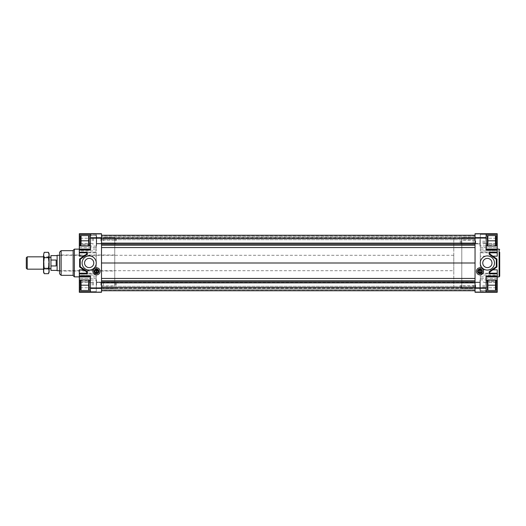 <?xml version="1.0" encoding="UTF-8"?>
<svg xmlns="http://www.w3.org/2000/svg" width="526" height="526" viewBox="0 0 526 526"><rect width="100%" height="100%" fill="white"/><g stroke="black" fill="none" stroke-linecap="round" stroke-linejoin="round"><path stroke-width="0.39" stroke-dasharray="2.63 1.97" d="M96.876 272.863L96.876 269.779M96.574 269.628A1.696 1.696 0 0 0 94.884 271.475A1.696 1.696 0 0 0 96.876 272.987A1.696 1.696 0 0 0 96.876 269.654M96.574 269.227A2.097 2.097 0 0 0 94.752 272.369A2.097 2.097 0 0 0 98.388 272.369A2.097 2.097 0 0 0 96.574 269.227M59.583 271.015L59.583 254.985L59.583 271.015L114.753 271.015L114.753 254.985L114.753 271.015M114.753 240.066L114.753 285.934L114.753 240.066L101.505 240.066L101.505 285.934L101.505 240.066M90.406 234.34L90.406 245.103L90.406 234.34L79.308 234.34L96.265 234.34L96.265 233.722L96.265 234.34L79.308 234.34L79.308 233.722L79.308 250.935L96.265 250.935L79.308 250.935L79.308 256.162L79.308 247.601L96.265 247.601L96.265 234.34L96.265 250.935L96.265 247.601L79.308 247.601L79.308 233.722L96.265 233.722L79.308 233.722L90.406 233.722L90.406 234.34L90.406 233.722L101.505 233.722L101.505 292.278L90.406 292.278L90.406 281.765L90.406 292.278L79.308 292.278L96.265 292.278L96.265 291.66L96.265 292.278L79.308 292.278L79.308 278.399L79.308 292.278L79.308 291.66L96.265 291.66L96.265 278.399L96.265 291.66L79.308 291.66L79.308 276.558L90.406 276.558L90.406 275.946L90.406 276.558L79.308 276.558L79.308 273.172L96.265 273.172L79.308 273.172L79.308 269.838L79.308 275.065L79.308 269.838L96.265 269.838L96.265 273.79L79.308 273.79M79.308 275.946L90.406 275.946L90.406 292.278M90.406 233.722L90.406 250.054L90.406 249.442L79.308 249.442L79.308 256.162L96.265 256.162L96.265 269.838M96.692 242.348L96.692 236.805L96.692 242.348L96.265 242.348L96.265 236.805L96.265 242.348M96.574 267.78A3.544 3.544 0 0 0 93.503 273.093A3.544 3.544 0 0 0 99.638 273.093A3.544 3.544 0 0 0 96.574 267.78M89.17 255.912A7.088 7.088 0 0 0 83.036 266.544A7.088 7.088 0 0 0 95.311 266.544A7.088 7.088 0 0 0 89.17 255.912M89.17 258.391A4.609 4.609 0 0 0 85.186 265.301A4.609 4.609 0 0 0 93.161 265.301A4.609 4.609 0 0 0 89.17 258.391M101.347 240.809L101.347 238.225L101.347 240.809M96.416 240.809L96.416 235.51L96.416 240.809M90.406 240.809L90.406 235.51L90.406 240.809M101.347 285.191L101.347 282.607L101.347 285.191M96.416 285.191L96.416 279.891L96.416 285.191M90.406 285.191L90.406 279.891L90.406 285.191M101.505 285.191L101.505 282.607L101.505 285.191M96.574 285.191L96.574 279.891L96.574 285.191M59.583 252.21L59.583 273.79M73.147 250.672L73.147 275.328L73.147 250.672M73.147 250.363L73.147 275.637M86.705 271.968L79.617 267.004L79.617 258.996L86.705 254.032M79.308 252.828L96.265 252.828L79.308 252.828L86.711 252.828L86.711 254.032M86.711 271.968L86.711 273.172L79.308 273.172M96.265 275.065L96.265 278.399L96.265 275.065L96.265 276.867L96.265 275.065L79.308 275.065L79.308 278.399L79.308 275.065L96.265 275.065M74.376 249.133L74.376 276.867M79.308 252.21L96.265 252.21L96.265 256.162M96.265 278.399L79.308 278.399L96.265 278.399M90.406 276.564L90.406 280.897L90.406 276.558L79.308 276.558M90.406 280.897L90.406 281.765L90.406 280.897L79.308 280.897L90.406 280.897M90.406 249.436L90.406 245.103L90.406 249.442L79.308 249.442L90.406 249.442L90.406 250.054L79.308 250.054M79.308 249.442L79.308 234.34M96.265 252.21L96.265 273.79M96.265 269.779L96.265 272.863M96.574 269.259A2.065 2.065 0 0 0 94.785 272.356A2.065 2.065 0 0 0 98.355 272.356A2.065 2.065 0 0 0 96.574 269.259A2.065 2.065 0 0 0 94.785 272.356A2.065 2.065 0 0 0 98.355 272.356A2.065 2.065 0 0 0 96.574 269.259M101.505 288.61L101.505 235.26L101.505 290.74L101.505 286.302L101.505 290.437L101.505 286.302L101.505 288.61L475.044 288.61L475.044 289.695L101.505 289.695L475.044 289.695L475.044 290.74L475.044 235.26L475.044 290.74L475.044 286.302L475.044 290.437L475.044 286.302L475.044 288.61L101.505 288.61M475.044 237.91L475.044 288.09L475.044 237.91L101.505 237.91L101.505 288.09L101.505 237.91M475.044 282.607L475.044 287.775L475.044 282.607L475.044 287.775L475.044 282.607L101.505 282.607L101.505 287.775L101.505 282.607L475.044 282.607M475.044 238.225L101.505 238.225L101.505 243.393L101.505 238.225L101.505 243.393L101.505 238.225L475.044 238.225L475.044 243.393L475.044 238.225L475.044 243.393L475.044 238.225L475.044 243.393L475.044 238.225L479.975 238.225L479.975 243.393L479.975 238.225M475.044 290.74L101.505 290.74M475.044 287.564L101.505 287.564M475.044 282.889L101.505 282.889M475.044 281.851L101.505 281.851M475.044 280.759L101.505 280.759M475.044 278.451L101.505 278.451M475.044 263L101.505 263M475.044 247.549L101.505 247.549M475.044 245.241L101.505 245.241M475.044 244.149L101.505 244.149M475.044 243.111L101.505 243.111M475.044 238.436L101.505 238.436M475.044 235.26L101.505 235.26M475.044 236.305L101.505 236.305L475.044 236.305M475.044 237.39L101.505 237.39L475.044 237.39M475.044 239.698L101.505 239.698L475.044 239.698M475.044 235.563L101.505 235.563M475.044 286.302L101.505 286.302L475.044 286.302M475.044 290.437L101.505 290.437M101.505 282.607L101.505 287.775L101.505 282.607L96.574 282.607M479.666 269.779L479.666 272.863M479.975 273.014A1.696 1.696 0 0 0 481.665 271.166A1.696 1.696 0 0 0 479.666 269.654A1.696 1.696 0 0 0 479.666 272.987M479.975 273.415A2.097 2.097 0 0 0 481.79 270.272A2.097 2.097 0 0 0 478.16 270.272A2.097 2.097 0 0 0 479.975 273.415M499.266 263.21L499.266 262.671L499.082 263.21M499.266 262.717L499.266 261.284L499.082 262.698M499.082 264.762L499.082 264.019M499.082 264.854L499.082 264.065M499.266 263.657L499.266 265.17L499.082 263.657M499.266 264.019L499.266 264.762M499.266 264.065L499.266 264.854M499.266 266.879L499.266 267.458L499.082 266.879M499.082 259.943L499.082 259.548L499.266 259.943M499.266 259.548L499.266 260.035M499.082 261.021L499.082 257.523L499.266 261.021M499.082 258.056L499.082 258.93L499.266 258.056M499.082 258.831L499.266 258.397M499.266 258.831L499.082 258.397M499.082 260.035L499.082 259.542M499.082 264.637L499.082 261.363L499.266 264.637M499.082 268.477L499.082 261.731L499.266 268.477M499.082 263.802L499.266 264.67L499.082 263.802M499.082 257.036L499.266 268.964L499.082 257.036M499.266 273.79L499.266 252.21L499.266 273.79L499.7 273.79L499.7 252.21L499.7 273.79M461.789 285.776L461.789 240.224L461.789 285.776L475.044 285.776L475.044 240.224L475.044 285.776M486.142 291.66L486.142 280.897L486.142 291.66L497.234 291.66L480.284 291.66L480.284 292.278L480.284 291.66L497.234 291.66L497.234 292.278L497.234 275.065L480.284 275.065L497.234 275.065L497.234 269.838L497.234 278.399L480.284 278.399L480.284 291.66L480.284 275.065L480.284 278.399L497.234 278.399L497.234 292.278L480.284 292.278L497.234 292.278L486.142 292.278L486.142 291.66L486.142 292.278L475.044 292.278L475.044 233.722L486.142 233.722L486.142 244.235L486.142 233.722L497.234 233.722L480.284 233.722L480.284 234.34L480.284 233.722L497.234 233.722L497.234 247.601L497.234 233.722L497.234 234.34L480.284 234.34L480.284 247.601L480.284 234.34L497.234 234.34L497.234 249.442L486.142 249.442L486.142 250.054L486.142 249.442L497.234 249.442L497.234 252.828L480.284 252.828L497.234 252.828L497.234 256.162L497.234 250.935L497.234 256.162L480.284 256.162L480.284 252.21L497.234 252.21M497.234 250.054L486.142 250.054L486.142 233.722M486.142 292.278L486.142 275.946L486.142 276.558L497.234 276.558L497.234 269.838L480.284 269.838L480.284 256.162M479.85 283.652L479.85 289.195L479.85 283.652L480.284 283.652L480.284 289.195L480.284 283.652M479.975 274.868A3.544 3.544 0 0 0 483.046 269.549A3.544 3.544 0 0 0 476.904 269.549A3.544 3.544 0 0 0 479.975 274.868M487.372 270.088A7.088 7.088 0 0 0 493.513 259.456A7.088 7.088 0 0 0 481.231 259.456A7.088 7.088 0 0 0 487.372 270.088M487.372 267.609A4.609 4.609 0 0 0 491.363 260.699A4.609 4.609 0 0 0 483.381 260.699A4.609 4.609 0 0 0 487.372 267.609M475.195 285.191L475.195 287.775L475.195 285.191M480.126 285.191L480.126 290.49L480.126 285.191M486.142 285.191L486.142 290.49L486.142 285.191M475.195 240.809L475.195 243.393L475.195 240.809M480.126 240.809L480.126 246.109L480.126 240.809M486.142 240.809L486.142 246.109L486.142 240.809M479.975 240.809L479.975 246.109L479.975 240.809M499.7 276.255L499.7 252.21L499.266 252.21M497.234 252.828L489.837 252.828L489.837 254.032L496.925 258.996L496.925 267.004M497.234 273.172L480.284 273.172L497.234 273.172L489.837 273.172L489.837 271.968L492.882 269.838M480.284 250.935L480.284 247.601L480.284 250.935L480.284 249.133L480.284 250.935L497.234 250.935L497.234 247.601L497.234 250.935L480.284 250.935M497.234 273.79L480.284 273.79L480.284 269.838M480.284 247.601L497.234 247.601L480.284 247.601M486.142 249.436L486.142 245.103L486.142 249.442L497.234 249.442M486.142 245.103L486.142 244.235L486.142 245.103L497.234 245.103L486.142 245.103M486.142 276.564L486.142 280.897L486.142 276.558L497.234 276.558L486.142 276.558L486.142 275.946L497.234 275.946M497.234 276.558L497.234 291.66M480.284 273.79L480.284 252.21M480.284 272.863L480.284 269.779M479.975 273.389A2.065 2.065 0 0 0 481.763 270.292A2.065 2.065 0 0 0 478.187 270.292A2.065 2.065 0 0 0 479.975 273.389A2.065 2.065 0 0 0 481.763 270.292A2.065 2.065 0 0 0 478.187 270.292A2.065 2.065 0 0 0 479.975 273.389M50.956 260.041L56.197 260.041L56.197 265.959L56.197 260.041L56.197 265.959L50.956 265.959L50.956 255.603M26.3 268.221L26.3 257.779M27.247 269.167L27.247 256.833M49.109 253.756L49.109 269.167L49.109 256.833L49.109 269.167L43.559 269.167L43.559 256.833L43.559 269.167L44.059 268.661L44.059 257.339L44.059 268.661L48.609 268.661L48.609 257.339L48.609 268.661L49.109 269.167L49.109 256.833L49.109 272.244M49.109 268.701L49.109 257.299L49.109 268.701M50.956 268.701L50.956 257.299L50.956 268.701M50.956 270.397L50.956 265.959M57.124 270.397L57.124 255.603L57.124 270.397M57.124 270.706L57.124 255.294M453.78 270.706L453.78 255.294L453.78 270.706L59.583 270.706M453.78 287.656L453.78 238.344L453.78 287.656L461.789 287.656L461.789 238.344L461.789 287.656M43.559 253.756L43.559 272.244M44.223 252.322L43.559 254.992L44.223 257.661L43.559 263L44.223 268.339L48.438 268.339L49.109 271.008L48.438 273.678M44.223 268.339L43.559 271.008L44.223 273.678M44.223 257.661L48.438 257.661L49.109 254.992L48.438 252.322M48.438 257.661L49.109 263L48.438 268.339M495.479 240.809L495.479 246.05L495.479 235.569L487.891 235.569L487.891 240.809L487.891 235.569L495.479 235.569L495.479 240.809L487.891 240.809L487.891 235.569L495.479 235.569L495.479 246.05L487.891 246.05L487.891 240.809L487.891 246.05L487.891 240.809L495.479 240.809L487.891 240.809M486.142 245.958L479.975 245.958L487.372 245.958L487.424 235.569M496.005 235.661L496.005 245.958L496.925 245.958L496.925 235.661L496.925 245.958L496.925 235.661L496.005 235.661L496.005 245.958L495.946 235.569M497.234 240.809L497.234 245.649L497.234 240.809M475.662 240.809L475.662 243.893L475.662 240.809M473.196 240.809L473.196 243.893L473.196 240.809M461.743 240.809L461.743 243.893L461.743 240.809M461.177 240.809L461.177 243.334L461.177 240.809M460.25 240.809L460.25 243.334L460.25 240.809M483.059 240.809L483.059 243.893L483.059 240.809M484.288 240.809L484.288 243.893L484.288 240.809M495.479 285.191L495.479 290.431L495.479 279.95L487.891 279.95L487.891 285.191L487.891 279.95L495.479 279.95L495.479 285.191L487.891 285.191L487.891 279.95L495.479 279.95L495.479 290.431L487.891 290.431L487.891 285.191L487.891 290.431L487.891 285.191L495.479 285.191L487.891 285.191M486.142 290.339L479.975 290.339L479.975 280.042L479.975 290.339L479.975 280.042L479.975 290.339L487.372 290.339L487.424 279.95M496.005 280.042L496.005 290.339L496.925 290.339L496.925 280.042L496.925 290.339L496.925 280.042L496.005 280.042L496.005 290.339L495.946 279.95M497.234 285.191L497.234 290.03L497.234 285.191M475.662 285.191L475.662 288.274L475.662 285.191M473.196 285.191L473.196 288.274L473.196 285.191M461.743 285.191L461.743 288.274L461.743 285.191M461.177 285.191L461.177 287.715L461.177 285.191M460.25 285.191L460.25 287.715L460.25 285.191M483.059 285.191L483.059 288.274L483.059 285.191M484.288 285.191L484.288 288.274L484.288 285.191M487.891 246.05L495.479 246.05L487.891 246.05M487.891 290.431L495.479 290.431L487.891 290.431M479.975 285.191L479.975 288.274L479.975 285.191M81.063 285.191L81.063 279.95L81.063 290.431L88.651 290.431L88.651 285.191L88.651 290.431L81.063 290.431L81.063 285.191L88.651 285.191L88.651 290.431L81.063 290.431L81.063 279.95L88.651 279.95L88.651 285.191L88.651 279.95L88.651 285.191L81.063 285.191L88.651 285.191M90.406 280.042L96.574 280.042L89.17 280.042L89.118 290.431M80.544 290.339L80.544 280.042L79.617 280.042L79.617 290.339L79.617 280.042L79.617 290.339L80.544 290.339L80.544 280.042L80.596 290.431M79.308 285.191L79.308 280.351L79.308 285.191M100.887 285.191L100.887 282.107L100.887 285.191M103.352 285.191L103.352 282.107L103.352 285.191M114.806 285.191L114.806 282.107L114.806 285.191M115.372 285.191L115.372 282.666L115.372 285.191M116.299 285.191L116.299 282.666L116.299 285.191M93.49 285.191L93.49 282.107L93.49 285.191M92.254 285.191L92.254 282.107L92.254 285.191M81.063 240.809L81.063 235.569L81.063 246.05L88.651 246.05L88.651 240.809L88.651 246.05L81.063 246.05L81.063 240.809L88.651 240.809L88.651 246.05L81.063 246.05L81.063 235.569L88.651 235.569L88.651 240.809L88.651 235.569L88.651 240.809L81.063 240.809L88.651 240.809M90.406 235.661L96.574 235.661L96.574 245.958L96.574 235.661L96.574 245.958L96.574 235.661L89.17 235.661L89.118 246.05M80.544 245.958L80.544 235.661L79.617 235.661L79.617 245.958L79.617 235.661L79.617 245.958L80.544 245.958L80.544 235.661L80.596 246.05M79.308 240.809L79.308 235.97L79.308 240.809M100.887 240.809L100.887 237.726L100.887 240.809M103.352 240.809L103.352 237.726L103.352 240.809M114.806 240.809L114.806 237.726L114.806 240.809M115.372 240.809L115.372 238.285L115.372 240.809M116.299 240.809L116.299 238.285L116.299 240.809M93.49 240.809L93.49 237.726L93.49 240.809M92.254 240.809L92.254 237.726L92.254 240.809M88.651 279.95L81.063 279.95L88.651 279.95M88.651 235.569L81.063 235.569L88.651 235.569M96.574 240.809L96.574 237.726L96.574 240.809M101.505 292.094L90.406 292.094M101.505 288.261L90.406 288.261M101.505 233.892L90.406 233.892M101.505 237.614L90.406 237.614M61.128 250.672L61.128 275.328M90.406 291.66L79.308 291.66M90.406 281.765L79.308 281.765L90.406 281.765M90.406 276.919L79.308 276.919M90.406 249.081L79.308 249.081M90.406 245.103L79.308 245.103L90.406 245.103M90.406 244.235L79.308 244.235L90.406 244.235M101.505 287.834L90.406 287.834M101.505 238.054L90.406 238.054M475.044 233.906L486.142 233.906M475.044 237.739L486.142 237.739M475.044 292.108L486.142 292.108M475.044 288.386L486.142 288.386M499.082 276.867L499.082 249.133M486.142 234.34L497.234 234.34M486.142 244.235L497.234 244.235L486.142 244.235M486.142 249.081L497.234 249.081M486.142 276.919L497.234 276.919M486.142 280.897L497.234 280.897L486.142 280.897M486.142 281.765L497.234 281.765L486.142 281.765M475.044 238.166L486.142 238.166M475.044 287.946L486.142 287.946M114.753 254.985L59.583 254.985M101.505 285.934L114.753 285.934M96.265 236.805L96.692 236.805M101.347 238.225L96.416 238.225L101.347 238.225M101.347 243.393L96.416 243.393L101.347 243.393M96.416 235.51L90.406 235.51L96.416 235.51M96.416 246.109L90.406 246.109L96.416 246.109M101.347 282.607L96.416 282.607M101.347 287.775L96.416 287.775M101.505 287.775L96.574 287.775M79.308 276.867L96.265 276.867M79.308 249.133L96.265 249.133M101.505 288.09L475.044 288.09M475.044 243.393L479.975 243.393M475.044 240.224L461.789 240.224M480.284 289.195L479.85 289.195M475.195 287.775L480.126 287.775L475.195 287.775M475.195 282.607L480.126 282.607L475.195 282.607M480.126 290.49L486.142 290.49L480.126 290.49M480.126 279.891L486.142 279.891L480.126 279.891M475.195 243.393L480.126 243.393M475.195 238.225L480.126 238.225M497.234 249.133L480.284 249.133M497.234 276.867L480.284 276.867M49.109 256.833L43.559 256.833L44.059 257.339L48.609 257.339L49.109 256.833M453.78 255.294L59.583 255.294M461.789 238.344L453.78 238.344M487.372 235.661L486.142 235.661M475.662 243.893L479.975 243.893L475.662 243.893M475.662 237.726L479.975 237.726L475.662 237.726M473.196 243.334L475.662 243.334L473.196 243.334M473.196 238.285L475.662 238.285L473.196 238.285M461.743 243.893L473.196 243.893L461.743 243.893L461.177 243.321L461.743 243.893M461.743 237.726L473.196 237.726L461.743 237.726L461.177 238.298L461.743 237.726M460.25 243.334L461.177 243.334L460.25 243.334M460.25 238.285L461.177 238.285L460.25 238.285M483.059 243.893L484.288 243.893L483.059 243.893M483.059 237.726L484.288 237.726L483.059 237.726M484.288 243.393L497.234 243.393L484.288 243.393M484.288 238.225L497.234 238.225L484.288 238.225M487.372 280.042L486.142 280.042M475.662 288.274L479.975 288.274L475.662 288.274M475.662 282.107L479.975 282.107L475.662 282.107M473.196 287.715L475.662 287.715L473.196 287.715M473.196 282.666L475.662 282.666L473.196 282.666M461.743 288.274L473.196 288.274L461.743 288.274L461.177 287.702L461.743 288.274M461.743 282.107L473.196 282.107L461.743 282.107L461.177 282.679L461.743 282.107M460.25 287.715L461.177 287.715L460.25 287.715M460.25 282.666L461.177 282.666L460.25 282.666M483.059 288.274L484.288 288.274L483.059 288.274M483.059 282.107L484.288 282.107L483.059 282.107M484.288 287.775L497.234 287.775L484.288 287.775M484.288 282.607L497.234 282.607L484.288 282.607M89.17 290.339L90.406 290.339M100.887 282.107L96.574 282.107L100.887 282.107M100.887 288.274L96.574 288.274L100.887 288.274M103.352 282.666L100.887 282.666L103.352 282.666M103.352 287.715L100.887 287.715L103.352 287.715M114.806 282.107L103.352 282.107L114.806 282.107L115.372 282.679L114.806 282.107M114.806 288.274L103.352 288.274L114.806 288.274L115.372 287.702L114.806 288.274M116.299 282.666L115.372 282.666L116.299 282.666M116.299 287.715L115.372 287.715L116.299 287.715M93.49 282.107L92.254 282.107L93.49 282.107M93.49 288.274L92.254 288.274L93.49 288.274M92.254 282.607L79.308 282.607L92.254 282.607M92.254 287.775L79.308 287.775L92.254 287.775M89.17 245.958L90.406 245.958M100.887 237.726L96.574 237.726L100.887 237.726M100.887 243.893L96.574 243.893L100.887 243.893M103.352 238.285L100.887 238.285L103.352 238.285M103.352 243.334L100.887 243.334L103.352 243.334M114.806 237.726L103.352 237.726L114.806 237.726L115.372 238.298L114.806 237.726M114.806 243.893L103.352 243.893L114.806 243.893L115.372 243.321L114.806 243.893M116.299 238.285L115.372 238.285L116.299 238.285M116.299 243.334L115.372 243.334L116.299 243.334M93.49 237.726L92.254 237.726L93.49 237.726M93.49 243.893L92.254 243.893L93.49 243.893M92.254 238.225L79.308 238.225L92.254 238.225M92.254 243.393L79.308 243.393L92.254 243.393"/><path stroke-width="0.79" d="M96.876 269.654A1.696 1.696 0 0 1 96.876 272.987L96.876 272.863A1.571 1.571 0 0 0 96.876 269.779L96.876 269.654A1.696 1.696 0 0 0 94.877 271.324A1.696 1.696 0 0 0 96.876 272.987L96.876 269.654A1.696 1.696 0 0 0 96.574 269.628M96.265 269.779L96.265 272.863A1.571 1.571 0 0 1 96.265 269.779L96.265 269.779M96.574 269.227A2.097 2.097 0 0 0 94.752 272.369A2.097 2.097 0 0 0 98.388 272.369A2.097 2.097 0 0 0 96.574 269.227M90.406 276.558L79.308 276.558L79.308 273.172L86.711 273.172L86.711 271.968L79.617 267.004L79.617 258.996L86.711 254.032L86.711 252.828L79.308 252.828L79.308 250.054L90.406 250.054L90.406 233.722L79.308 233.722L79.308 249.436M101.505 292.108L90.406 292.278L101.505 292.278L101.505 233.722L90.406 233.722M90.406 292.108L90.406 275.946L79.308 275.946M96.574 268.95A2.374 2.374 0 0 0 94.516 272.507A2.374 2.374 0 0 0 98.625 272.507A2.374 2.374 0 0 0 96.574 268.95M96.574 267.78A3.544 3.544 0 0 0 93.503 273.093A3.544 3.544 0 0 0 99.638 273.093A3.544 3.544 0 0 0 96.574 267.78M89.17 258.391A4.609 4.609 0 0 0 85.186 265.301A4.609 4.609 0 0 0 93.161 265.301A4.609 4.609 0 0 0 89.17 258.391M89.17 255.912A7.088 7.088 0 0 0 83.036 266.544A7.088 7.088 0 0 0 95.311 266.544A7.088 7.088 0 0 0 89.17 255.912M73.147 275.328L61.128 275.328L59.583 273.79L59.583 252.21L61.128 250.672L73.147 250.672M74.376 249.133L74.376 276.867L73.147 275.637L73.147 250.363L74.376 249.133L79.308 249.133M83.66 256.162L79.308 256.162L79.308 252.828M83.66 269.838L79.308 269.838L79.308 273.172M90.406 249.442L79.308 249.442L79.308 250.054M79.308 276.564L79.308 292.278L90.406 292.278M79.308 252.21L87.323 252.21L86.705 252.828M86.705 254.032L87.323 254.354L80.235 259.311L80.235 266.689L87.323 271.646L87.323 273.79L86.705 273.172M79.617 258.996L80.235 259.311M79.617 267.004L80.235 266.689M86.705 271.968L87.323 271.646M475.044 235.26L101.505 235.26M475.044 238.436L101.505 238.436M475.044 243.111L101.505 243.111M475.044 244.149L101.505 244.149M475.044 245.241L101.505 245.241M475.044 247.549L101.505 247.549M475.044 263L101.505 263M475.044 278.451L101.505 278.451M475.044 280.759L101.505 280.759M475.044 281.851L101.505 281.851M475.044 282.889L101.505 282.889M475.044 287.564L101.505 287.564M475.044 290.74L101.505 290.74M479.666 272.987A1.696 1.696 0 0 1 479.666 269.654L479.666 269.779A1.571 1.571 0 0 0 479.666 272.863L479.666 272.987A1.696 1.696 0 0 0 481.671 271.324A1.696 1.696 0 0 0 479.666 269.654L479.666 272.987A1.696 1.696 0 0 0 479.975 273.014M480.284 272.863L480.284 269.779A1.571 1.571 0 0 1 480.284 272.863L480.284 272.863M479.975 273.415A2.097 2.097 0 0 0 481.79 270.272A2.097 2.097 0 0 0 478.16 270.272A2.097 2.097 0 0 0 479.975 273.415M497.234 273.79L489.219 273.79L489.837 273.172L497.234 273.172L497.234 275.946L486.142 275.946L486.142 292.278L497.234 292.278L497.234 290.03L495.946 290.431M475.044 233.892L486.142 233.722L475.044 233.722L475.044 292.278L486.142 292.278M486.142 233.892L486.142 250.054L497.234 250.054L497.234 256.162L492.882 256.162M479.975 273.698A2.374 2.374 0 0 0 482.033 270.134A2.374 2.374 0 0 0 477.917 270.134A2.374 2.374 0 0 0 479.975 273.698M479.975 274.868A3.544 3.544 0 0 0 483.046 269.549A3.544 3.544 0 0 0 476.904 269.549A3.544 3.544 0 0 0 479.975 274.868M487.372 267.609A4.609 4.609 0 0 0 491.363 260.699A4.609 4.609 0 0 0 483.381 260.699A4.609 4.609 0 0 0 487.372 267.609M487.372 270.088A7.088 7.088 0 0 0 493.513 259.456A7.088 7.088 0 0 0 481.231 259.456A7.088 7.088 0 0 0 487.372 270.088M499.7 252.21L499.7 276.255L499.082 276.867L497.234 276.867M489.837 273.172L489.837 271.968L496.925 267.004L496.925 258.996L489.837 254.032L489.837 252.828L489.219 252.21L489.219 254.354L489.837 254.032M489.837 271.968L489.219 271.646L496.307 266.689L496.925 267.004L492.882 269.838L497.234 269.838L497.234 273.172M497.234 252.828L489.837 252.828M486.142 276.919L497.234 276.919L497.234 290.03M497.234 276.919L497.234 276.564M486.142 276.558L497.234 276.558L497.234 275.946M486.142 249.442L497.234 249.442L497.234 250.054M497.234 249.436L497.234 245.649L495.946 246.05M486.142 233.722L497.234 233.722L497.234 245.649M496.925 258.996L496.307 259.311L489.219 254.354M56.197 265.959L56.197 260.041L50.956 260.041L50.956 265.959L56.197 265.959M26.3 257.779L26.3 268.221L27.247 269.167L27.247 256.833L26.3 257.779M43.559 269.167L27.247 269.167M50.956 268.701L49.109 268.701M50.956 265.959L50.956 270.397L57.124 270.397M57.124 255.603L50.956 255.603L50.956 260.041M59.583 255.294L57.124 255.294L57.124 270.706L59.583 270.706M44.223 273.678L43.559 272.244L43.559 263L44.223 257.661L48.438 257.661L49.109 263L48.438 268.339L49.109 271.008L48.438 273.678L44.223 273.678L43.559 271.008L44.223 268.339L48.438 268.339M44.223 257.661L43.559 254.992L43.559 263L44.223 268.339M44.223 252.322L43.559 254.992L44.223 252.322L48.438 252.322L49.109 254.992L48.438 257.661M48.438 273.678L49.109 272.244L49.109 253.756L48.438 252.322M495.479 240.809L495.479 235.569L487.891 235.569L487.891 246.05L495.479 246.05L495.479 240.809L487.891 240.809M486.142 235.661L487.372 235.661L487.424 246.05M496.005 245.958L496.005 235.661L496.925 235.661L496.925 245.958M495.479 285.191L495.479 279.95L487.891 279.95L487.891 290.431L495.479 290.431L495.479 285.191L487.891 285.191M486.142 280.042L487.372 280.042L487.424 290.431M496.005 290.339L496.005 280.042L496.925 280.042L496.925 290.339M81.063 285.191L81.063 290.431L88.651 290.431L88.651 279.95L81.063 279.95L81.063 285.191L88.651 285.191M90.406 290.339L89.17 290.339L89.118 279.95M80.544 280.042L80.544 290.339L79.617 290.339L79.617 280.042L80.596 279.95M81.063 240.809L81.063 246.05L88.651 246.05L88.651 235.569L81.063 235.569L81.063 240.809L88.651 240.809M90.406 245.958L89.17 245.958L89.118 235.569M80.544 235.661L80.544 245.958L79.617 245.958L79.617 235.661L80.596 235.569M101.505 237.739L90.406 237.739M101.505 233.906L90.406 233.906M101.505 288.386L90.406 288.386M61.128 275.328L61.128 250.672M90.406 234.34L79.308 234.34M90.406 249.081L79.308 249.081M90.406 276.919L79.308 276.919M90.406 291.66L79.308 291.66M101.505 238.166L90.406 238.166M87.323 252.21L87.323 254.354M79.308 273.79L87.323 273.79M101.505 287.946L90.406 287.946M475.044 288.261L486.142 288.261M475.044 292.094L486.142 292.094M475.044 237.614L486.142 237.614M497.234 249.133L499.082 249.133L499.082 276.867M486.142 291.66L497.234 291.66M486.142 249.081L497.234 249.081M486.142 234.34L497.234 234.34M475.044 287.834L486.142 287.834M489.219 273.79L489.219 271.646M496.307 266.689L496.307 259.311M497.234 252.21L489.219 252.21M475.044 238.054L486.142 238.054M74.376 276.867L79.308 276.867M499.082 249.133L499.7 249.745M43.559 256.833L27.247 256.833M50.956 257.299L49.109 257.299M486.142 245.958L487.372 245.958M486.142 290.339L487.372 290.339M90.406 280.042L89.17 280.042M90.406 235.661L89.17 235.661"/></g></svg>
